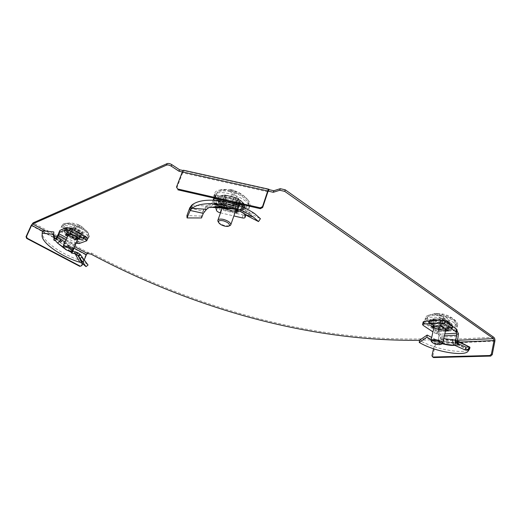 <?xml version="1.0" encoding="UTF-8"?>
<svg xmlns="http://www.w3.org/2000/svg" width="521" height="521" viewBox="0 0 521 521"><rect width="100%" height="100%" fill="white"/><g stroke="black" fill="none" stroke-linecap="round" stroke-linejoin="round"><path stroke-width="0.39" stroke-dasharray="2.6 1.95" d="M431.303 324.453C429.48 323.202 428.685 322.043 428.933 320.975C429.337 317.263 444.823 318.683 450.776 323.085C452.534 324.322 453.29 325.462 453.023 326.491C452.384 330.21 437.21 328.712 431.303 324.453M447.057 322.616L438.324 320.343M429.89 320.982L428.627 322.291C428.386 323.352 429.18 324.505 431.01 325.755C436.917 330.008 452.098 331.525 452.736 327.82L452.443 326.309M223.196 205.215C219.601 202.799 217.876 200.5 218.025 198.312C218.182 193.473 231.825 194.424 239.706 199.953C243.222 202.382 244.87 204.655 244.668 206.765C244.29 211.585 230.979 210.543 223.196 205.215M239.198 201.425C231.304 195.909 217.654 194.939 217.504 199.758C217.361 201.94 219.087 204.239 222.688 206.648C230.484 211.969 243.795 213.03 244.167 208.224C244.369 206.121 242.714 203.854 239.198 201.425M70.374 234.528C66.597 232.392 64.656 230.516 64.539 228.901C64.383 226.225 73.025 227.514 79.439 231.181C83.171 233.33 85.066 235.179 85.131 236.742C83.412 239.119 78.495 238.384 70.374 234.528M72.829 229.696C67.463 228.146 64.539 228.257 64.044 230.041C64.161 231.65 66.108 233.519 69.886 235.648C78.013 239.504 82.937 240.246 84.656 237.876L83.393 235.538M182.298 171.963L183.529 172.236L184.102 170.745L269.031 189.664M183.086 170.517L184.102 170.745L183.841 170.308M493.739 337.276L434.501 340.174L429.832 338.663C318.005 342.864 197.622 309.448 91.533 253.056L87.821 252.425L33.116 222.845M457.581 340.317L434.214 341.424L429.545 339.907L419.444 340.285C436.644 350.379 466.393 354.43 469.59 348.92M267.879 191.858L182.643 172.809L183.399 172.021L268.191 191.142M182.643 172.809L176.834 187.938M434.214 341.424L434.761 343.215L459.991 342.082M434.501 340.174C435.465 340.981 435.823 342.173 435.582 343.749L432.769 356.325L431.942 355.797M433.518 348.757L434.761 343.215M433.589 357.562L432.769 356.325M31.136 225.495L85.848 254.912L87.821 252.425M84.213 259.933L82.605 263.782M81.83 265.651L79.778 266.335M85.848 254.912L81.296 265.801M452.326 326.133C452.43 325.202 451.707 324.199 450.17 323.124C444.582 318.995 430.046 317.66 429.656 321.151C429.421 322.147 430.164 323.235 431.883 324.407C437.432 328.419 451.694 329.826 452.287 326.328L452.313 326.218M454.644 320.435C446.712 314.521 426.009 312.691 425.507 317.673C425.182 319.113 426.243 320.669 428.692 322.336C436.539 328.009 456.689 329.988 457.601 324.993C457.959 323.613 456.976 322.095 454.644 320.435M454.117 322.844C446.171 316.95 425.455 315.075 424.96 320.024C424.641 321.457 425.703 323.007 428.158 324.674C436.018 330.327 456.188 332.346 457.093 327.383C457.445 326.009 456.455 324.498 454.117 322.844M431.675 323.984L441.704 323.274L449.135 328.328L439.092 328.966L431.675 323.984L432.756 319.249L442.772 318.481L450.177 323.567L440.147 324.264L432.756 319.249M441.704 323.274L442.772 318.481M439.092 328.966L440.147 324.264M449.135 328.328L450.177 323.567M442.029 343.893L440.388 344.179C436.637 344.094 433.661 343.215 431.453 341.535M441.691 326.341L444.726 327.696L445.865 329.168M445.833 329.344L443.456 330.353L445.644 330.216M434.253 326.406L436.461 325.638L432.931 325.879L433.264 319.38L440.219 324.101L449.662 323.437L447.337 329.467L442.088 325.912L442.694 318.657L440.017 325.397L436.461 325.638L440.369 325.996M450.339 325.99C453.843 325.723 455.868 324.85 456.409 323.365L456.005 321.418C453.85 317.445 440.694 313.271 432.958 314.091L428.607 315.198L427.246 316.722C425.644 320.78 440.825 326.843 450.339 325.99M450.059 327.286C453.563 327.025 455.582 326.153 456.122 324.674C457.959 320.656 442.082 314.358 432.658 315.4C429.311 315.719 427.409 316.592 426.946 318.018C425.351 322.056 440.538 328.119 450.059 327.286M448.848 322.701L447.617 322.746L434.286 313.603L436.637 313.408L449.975 322.584L448.848 322.701M434.286 313.603L435.549 313.551C440.349 313.857 444.367 316.924 447.617 322.746M449.975 322.584C447.155 317.458 443.658 314.437 439.477 313.518L436.637 313.408M447.011 330.132L449.662 323.437L442.694 318.657L433.264 319.38L432.645 326.543M437.887 330.06L440.219 324.101L439.926 330.568L443.456 330.353C440.388 330.386 437.666 329.702 435.276 328.308L437.887 330.06L439.926 330.568M433.954 327.422L435.276 328.308L434.117 326.713M440.017 325.397L442.088 325.912M447.337 329.467L447.122 330.021M432.645 326.517L432.931 325.879M468.014 349.598L456.52 344.218L454.748 345.312M457.497 341.574L456.52 344.218L457.217 343.906L458.656 341.333L459.177 343.235L458.233 343.078L456.194 345.019L455.51 342.499M457.353 341.366L443.749 339.503L444.146 341.372L458.226 343.078L456.194 345.019L454.781 345.325M445.435 331.174L438.858 331.571L433.739 328.399M448.373 330.933L448.952 328.276L439.444 328.946L438.858 331.571M448.952 328.276L448.288 330.809M431.251 326.674L432.026 323.958L441.346 323.3L448.874 328.152M431.857 324.036L431.381 326.602M439.444 328.946L431.942 324.16M444.146 341.372L440.128 340.923L439.359 341.32L431.681 337.484M436.266 339.445L435.484 341.483L431.199 339.588M442.322 343.756L439.073 342.779L439.151 343.209L438.441 343.352L435.484 341.483M439.073 342.779L438.656 341.887L439.971 340.415L440.128 340.923M443.749 339.503L440.186 339.49L439.971 340.415M456.455 332.652L457.028 329.982L456.917 330.561L438.773 331.669L440.727 334.788L440.186 339.49L438.467 338.357L438.656 341.887M442.655 343.476C441.632 342.082 441.424 340.376 442.029 338.363L438.467 338.357L438.969 336.13L444.406 335.837M440.727 334.788L438.982 335.303L438.969 336.13M423.169 321.926L423.762 322.753L435.25 330.425L438.773 331.669L438.194 334.267L434.664 333.023L432.944 331.884M438.982 335.303L438.194 334.267L444.836 333.889M458.226 343.078L457.425 341.613M458.688 342.089L457.093 344.472L457.575 345.547L456.194 345.019M469.968 347.54L458.838 341.75L457.093 344.472M457.217 343.906L467.773 349.656M443.801 338.578L442.029 338.363M455.23 342.72L454.84 340.819M455.908 342.857C452.951 343.196 448.815 342.701 443.508 341.366M215.551 203.685L232.457 205.443L214.659 203.516L210.263 204.03L210.699 207.553L210.276 204.024L212.171 202.903L212.646 204.577L215.707 204.603M223.177 200.285L222.76 200.422L224.401 206.87L224.935 207.221L237.96 210.035L236.541 203.581L223.177 200.285L222.135 203.216L234.971 206.166L235.518 206.524L236.228 209.696M222.135 203.216L221.712 203.353L223.379 209.761L235.004 212.672M232.379 205.248L239.035 206.863L248.159 211.956L249.435 213.076L247.612 215.994M249.435 213.076L260.415 218.703M241.874 208.205L240.533 211.448M236.866 209.872L237.83 206.511M213.135 200.227L212.171 202.903L232.841 204.551L238.077 205.508L238.006 206.342M238.136 205.333L238.442 207.182L237.101 209.755M244.837 208.061L246.075 214.418C245.834 215.134 244.877 215.329 243.203 214.997L221.099 209.878C219.178 209.344 217.986 208.576 217.537 207.573L214.593 196.814L216.202 195.342L216.091 194.808L240.923 200.461L239.934 200.865L238.97 202.949L214.203 197.29L213.916 198.078M238.69 203.744L238.97 202.949M232.333 208.934L233.232 206.225L238.442 207.182L238.976 205.639M239.934 200.865L239.634 203.958M240.923 200.461L241.347 201.067L240.409 204.134M239.647 203.939L215.219 198.117L212.646 204.577L210.836 207.514M215.219 198.117L216.202 195.342L241.347 201.067L242.122 201.712L241.216 204.317M244.219 205.007L243.919 203.509L242.122 201.712M244.342 213.493L243.066 207.273M220.507 212.842L233.864 215.941M214.593 196.814L213.532 199.745L214.685 203.88M214.789 204.252L215.655 207.365M213.532 199.745L215.14 198.286L215.785 196.489M216.091 194.808L215.219 195.238L215.004 198.299M214.203 197.29L215.219 195.238M189.761 207.84L202.767 211.285L206.362 206.101L209.032 204.069L210.263 204.03M207.495 205.43L207.638 208.504M191.897 205.027L206.362 206.101L206.531 209.331M201.523 217.96L201.334 216.111L202.767 211.285L203.301 213.336M201.334 216.111L186.941 215.557M215.551 207.351L216.482 204.896M216.521 204.662L233.232 206.225M211.852 203.809L215.635 203.874L216.065 202.988M236.534 206.082L232.457 205.437L232.841 204.551M214.659 203.516L221.9 203.275L233.545 205.222M229.077 225.951L225.144 225.691C221.933 224.844 219.634 223.568 218.247 221.861M223.262 205.802L223.222 205.209C223.672 203.763 225.567 203.366 228.901 204.011L224.037 202.897L225.02 195.225L222.63 203.353L223.887 208.224L226.642 201.822L225.684 209.39L230.464 210.497C226.557 209.416 224.154 207.853 223.262 205.802M230.829 190.152C225.313 188.993 221.204 189.188 218.501 190.738L216.664 193.343C215.805 197.824 225.079 204.61 234.587 206.668C242.845 208.289 247.605 207.26 248.888 203.568L247.957 200.084C244.707 195.577 238.996 192.269 230.829 190.152M230.308 191.604C221.966 190.041 217.244 191.096 216.15 194.769C215.297 199.237 224.584 206.01 234.098 208.074C242.356 209.702 247.123 208.68 248.393 205.007C249.409 200.683 240.122 193.688 230.308 191.604M232.047 189.872L233.688 190.295L236.501 203.027L233.343 202.311L230.432 189.566L232.047 189.872M236.501 203.027C236.853 196.736 236.287 192.692 234.808 190.907L233.688 190.295M230.432 189.566L231.448 190.054C233.05 191.748 233.682 195.831 233.343 202.311M236.013 209.761C235.199 210.849 233.349 211.096 230.464 210.497L235.264 211.604L239.373 204.74L236.684 211.181L235.59 206.323L237.967 198.169L233.779 205.131L228.901 204.011C232.894 205.124 235.31 206.707 236.143 208.765L236.072 209.644M239.373 204.74L237.967 198.169L225.02 195.225L226.642 201.822L239.373 204.74M225.684 209.39L223.887 208.224M222.63 203.353L224.037 202.897M233.779 205.131L235.59 206.323M218.918 199.784C220.285 207.058 243.379 213.33 243.854 206.518L243.821 205.482C243.02 198.208 219.022 191.604 218.833 198.579L218.918 199.784M214.678 196.013C216.756 206.388 249.227 215.173 250.015 205.489L249.982 204.063C249.051 193.669 214.75 184.219 214.541 194.229L214.678 196.013M213.74 198.605C215.85 208.921 248.361 217.732 249.123 208.107L249.09 206.687C248.126 196.358 213.779 186.883 213.597 196.834L213.74 198.605M238.012 210.237L224.46 207.111L222.695 200.175L236.488 203.333L238.012 210.237L239.816 205.033L226.296 201.94L224.564 194.926L238.325 198.052L239.816 205.033M224.46 207.111L226.296 201.94M236.488 203.333L238.325 198.052M222.695 200.175L224.564 194.926M83.477 237.628L84.513 236.508C85.301 233.187 69.99 226.114 66.102 228.055L65.164 229.149C64.545 232.542 79.466 239.413 83.477 237.628M87.919 237.569L89.41 235.967C90.595 231.239 68.779 221.132 63.295 223.958L61.979 225.515C61.146 230.393 82.175 240.09 87.919 237.569M87.059 239.601L88.557 238.012C89.723 233.317 67.873 223.216 62.396 226.01L61.087 227.56C60.267 232.405 81.328 242.089 87.059 239.601M71.507 231.415L81.094 236.69L76.392 238.357L66.883 233.154L71.507 231.415L73.285 227.293L82.839 232.594L78.124 234.3L68.648 229.077L73.285 227.293M81.094 236.69L82.839 232.594M66.883 233.154L68.648 229.077M76.392 238.357L78.124 234.3M57.375 235.72L74.106 244.766L72.295 248.999L59.961 239.706L58.782 240.923L72.25 250.953C70.55 250.998 68.466 250.406 66.011 249.162L63.256 246.974M78.293 238.403L77.772 238.963C76.17 239.289 73.949 238.735 71.11 237.302L74.464 239.126L77.981 234.098L76.125 239.543L79.439 238.384L82.416 232.49L78.873 237.569L75.499 235.713L78.157 237.895M70.778 231.754C78.443 236.085 88.687 237.641 88.642 234.391L88.075 232.685C86.987 231.064 84.89 229.37 81.79 227.612C73.989 223.672 68.225 222.356 64.487 223.685L63.725 224.883C63.862 226.869 66.219 229.155 70.778 231.754M70.302 232.861C77.974 237.192 88.218 238.748 88.173 235.512C88.101 233.61 85.815 231.357 81.309 228.752C73.539 224.284 63.048 222.734 63.236 226.01C63.38 227.983 65.731 230.262 70.302 232.861M72.719 229.605L71.644 228.98L80.091 225.756L82.344 227.013L73.865 230.204L72.719 229.605M80.091 225.756L78.762 224.883C76.971 224.636 74.601 226.003 71.644 228.98M73.865 230.204C77.056 227.006 79.557 225.684 81.361 226.238L82.344 227.013M71.227 234.098L75.499 235.713L72.1 233.851L73.428 227.508L70.153 233.532M67.15 234.645L69.065 229.181L77.981 234.098L82.416 232.49L73.428 227.508L69.065 229.181L67.737 235.459M67.88 235.538L71.11 237.302C69.28 236.267 68.336 235.368 68.284 234.6M78.873 237.569L79.439 238.384M76.125 239.543L74.464 239.126M70.413 233.434L72.1 233.851M66.16 239.517L75.18 244.401L73.37 248.647L72.295 248.999L72.022 251.109M71.911 251.22L71.624 251.545M75.545 237.895L80.455 236.423L70.823 231.187L66.493 232.848L75.545 237.895L74.581 240.155L67.541 236.319M74.581 240.155L77.916 239.289M53.67 234.58L53.813 231.93M54.262 237.941L54.425 236.508M58.853 233.187L60.228 231.617L59.251 233.857M87.639 238.664L80.078 241.314L78.664 241.223L77.355 240.956L60.078 231.246L59.088 233.512M59.733 230.595L60.078 231.246M74.106 244.766L75.18 242.793L77.355 240.956L76.398 243.203M76.242 243.203L75.18 244.401M72.328 250.236L73.37 248.647L64.982 242.232M76.737 252.32L81.361 260.572L84.128 261.881L88.062 265.007M42.051 236.078L42.155 233.61C43.184 242.506 65.952 256.482 81.361 260.572L79.902 262.258M68.186 250.679L67.639 250.38C68.726 249.872 69.905 248.667 71.175 246.765M63.412 247.299L67.639 250.38L63.777 248.022M82.097 263.365L84.128 261.881L80.69 254.945M68.928 248.328L70.101 247.123M58.782 240.923L55.636 238.638M59.961 239.706L56.535 237.654M69.378 248.725C64.812 246.244 61.009 243.47 57.974 240.415M88.362 252.255L87.906 253.343M429.545 339.907L429.832 338.663M91.084 254.144L91.533 253.056M433.394 340.884L433.674 339.633M74.757 246.7L56.809 237.016M53.95 235.472L53.52 235.238M53.487 235.225L45.92 231.142M494.872 341.131L435.582 343.749M42.357 231.064L54.314 237.498M55.89 238.344L74.132 248.159M449.792 324.863C444.192 320.741 429.649 319.386 429.258 322.857C429.03 323.854 429.779 324.935 431.492 326.107C437.047 330.106 451.323 331.532 451.909 328.054C452.156 327.09 451.447 326.022 449.792 324.863M449.037 325.573C441.15 319.927 423.241 321.307 431.922 326.719C439.47 332.131 457.445 331.102 449.037 325.573M448.77 328.354L448.242 330.776M441.971 323.45L441.372 326.126M441.346 323.3L440.746 325.97M432.026 323.958L431.427 326.595M438.832 328.79L438.246 331.415M439.359 341.32L438.441 343.352M437.803 331.356L437.217 333.961M437.145 331.193L436.559 333.792M435.25 330.425L434.664 333.023M423.762 322.753L423.156 325.378M456.917 330.203L456.344 332.867M459.021 343.372L457.412 345.677M457.952 341.307L456.813 343.971M440.681 337.263L458.428 336.332M236 203.216L234.971 206.166M222.76 200.422L221.712 203.353M224.401 206.87L223.379 209.761M224.935 207.221L223.913 210.113M237.53 210.126L236.801 212.229M237.96 209.996L236.951 212.9M236.541 203.581L235.518 206.524M239.035 206.863L237.869 210.191M242.714 202.109L241.9 204.473M243.919 203.509L243.463 204.831M246.068 214.17L245.932 214.574M243.203 214.997L242.213 217.882M221.099 209.878L220.083 212.737M217.537 207.573L216.508 210.438M215.219 195.844L214.157 198.781M215.674 195.688L214.613 198.625M209.032 204.069L209.11 207.43M205.209 207.247L205.495 210.21M203.477 209.859L203.939 212.229M239.328 204.629L214.665 198.983M218.247 201.666C219.628 208.908 242.74 215.193 243.203 208.413L243.17 207.384C242.356 200.136 218.332 193.519 218.156 200.461L218.247 201.666M218.787 202.571C220.253 209.956 244.121 215.499 242.109 207.931C241.099 200.403 216.059 194.717 218.787 202.571M76.861 231.93C71.807 229.67 68.004 228.869 65.457 229.533L64.519 230.621C63.914 234.007 78.847 240.865 82.859 239.093L83.888 237.986C83.881 236.808 82.598 235.375 80.032 233.675M82.064 239.36C87.762 237.817 70.504 228.263 65.776 230.419C60.469 232.177 77.355 241.36 82.064 239.36M66.701 233.056L65.88 234.958M76.046 238.019L75.076 240.279M80.416 236.469L79.472 238.677M80.247 236.221L79.27 238.507M71.325 231.311L70.335 233.61M70.823 231.187L69.834 233.486M66.525 232.809L65.542 235.082M59.882 230.979L58.893 233.245M87.437 238.787L86.473 241.08M80.078 241.314L79.127 243.561M78.664 241.223L77.707 243.47M78.124 241.093L77.167 243.333M75.18 242.793L75.545 243.743M82.904 261.132L81.12 262.734M76.274 243.131L66.818 237.993M428.627 322.291L428.933 320.975M217.504 199.758L218.025 198.312M64.044 230.041L64.539 228.901M268.341 190.979L183.399 172.021M84.656 237.876L85.131 236.742M244.167 208.224L244.668 206.765M452.736 327.82L453.023 326.491M429.656 321.151L429.258 322.857C428.835 323.808 429.656 325.084 431.72 326.687C435.83 329.103 440.623 330.373 446.106 330.49C450.411 329.923 452.345 329.109 451.909 328.054L452.287 326.328M425.507 317.673L424.96 320.024M457.601 324.993L457.093 327.383M456.409 323.365L456.122 324.674M435.549 313.551L428.607 315.198M456.005 321.418C451.505 316.709 445.996 314.072 439.477 313.518M427.246 316.722L426.946 318.018M432.658 326.393L432.866 323.801M447.278 329.76L449.174 324.733M439.151 343.209L440.121 341.17M456.318 332.932L456.884 330.268M457.575 345.547L459.177 343.235M458.721 342.043L457.171 344.355M457.262 343.977L468.066 349.584M469.844 347.168L469.395 346.94M221.712 203.307L222.754 200.377M236.957 212.939L237.96 210.035M236.723 209.865L237.837 206.492M238.032 205.932L237.778 207.417M213.506 199.426L214.567 196.495M207.632 208.543L207.495 205.417M215.219 198.136L240.057 203.815M214.717 200.311L221.9 203.275M254.541 213.532L248.159 211.956M217.791 220.487L217.954 220.031M222.239 207.977L223.222 205.209M216.664 193.343L216.15 194.769M247.957 200.084C244.499 195.714 240.116 192.659 234.808 190.907M231.448 190.054C227.078 189.253 222.767 189.481 218.501 190.738M248.888 203.568L248.393 205.007M243.854 206.518L243.203 208.413C243.437 210.686 240.135 211.695 233.291 211.435C225.945 210.048 220.924 206.928 218.227 202.076L218.156 200.461L218.833 198.579M250.015 205.489L249.123 208.107M214.541 194.229L213.597 196.834M84.513 236.508L83.888 237.986L82.377 239.432C75.981 241.223 62.181 232.353 64.519 230.621L65.164 229.149M89.41 235.967L88.557 238.012M61.979 225.515L61.087 227.56M88.642 234.391L88.173 235.512M78.762 224.883C74.145 222.916 69.384 222.513 64.487 223.685M88.075 232.685L81.361 226.238M63.725 224.883L63.236 226.01M63.126 246.524L63.269 246.192M78.964 257.074L81.647 260.884M79.479 238.709L80.455 236.423M53.565 234.033L53.526 235.03M53.891 239.172L54.125 237.4M65.516 235.095L66.493 232.848M83.66 259.204L84.233 259.959"/><path stroke-width="0.78" d="M452.443 326.309L450.483 324.42L447.057 322.616M438.324 320.343C434.527 319.914 431.714 320.122 429.89 320.982M83.393 235.538L78.951 232.327L72.829 229.696M26.05 236.697L26.525 236.501L27.17 238.24L80.306 266.192L79.778 266.335L26.695 238.429L26.05 236.697L31.136 225.495L33.116 222.845L167.137 163.614C168.439 163.223 170.002 163.574 171.832 164.649L171.246 166.147L178.97 171.22L182.298 171.963M178.97 171.22L179.543 169.729L183.086 170.517M431.681 337.484L427.2 335.042L419.444 340.272C310.275 341.711 194.125 308.875 91.084 254.144L87.372 253.506L74.757 246.7M268.191 191.142L273.31 192.282L273.818 190.732L280.252 188.7L285.261 189.813L493.739 337.276C494.709 338.142 495.087 339.432 494.872 341.131L492.234 354.69L490.691 356.084L433.589 357.562L432.756 357.035L489.851 355.517L491.401 354.117L492.234 354.69M285.261 189.813L284.753 191.376L493.478 338.617L457.581 340.317M273.31 192.282L279.744 190.263L280.252 188.7M177.602 188.947L176.508 187.032L177.602 188.947L260.226 207.82L262.512 206.642L262.649 207.521L267.879 191.858L269.031 189.664L273.818 190.732M171.832 164.649L179.543 169.729M45.92 231.142L32.608 223.958L166.551 165.105L167.137 163.614M171.246 166.147C169.416 165.072 167.847 164.721 166.551 165.105M284.753 191.376L279.744 190.263M269.031 189.664L268.895 189.247C268.615 188.999 268.237 189.572 267.755 190.953L182.33 171.884C182.878 170.549 183.379 170.028 183.841 170.308L268.68 189.195M182.33 171.884L176.508 187.032M262.512 206.642L267.755 190.953M177.928 189.846L260.363 208.7L260.226 207.82M262.649 207.521L260.363 208.7M459.991 342.082L494.045 340.552L493.478 338.617M494.045 340.552L491.401 354.117M432.756 357.035L431.942 355.797L433.518 348.757M490.691 356.084L489.851 355.517M32.608 223.958L31.618 225.287L42.357 231.064M74.132 248.159L86.382 254.749L87.372 253.506M86.382 254.749L84.213 259.933M82.605 263.782L81.83 265.651L80.306 266.192M26.525 236.501L31.618 225.287M27.17 238.24L26.695 238.429M431.453 341.535L430.997 340.48L433.322 339.549C438.715 339.887 441.86 341.125 442.772 343.248L442.029 343.893M445.865 329.168L442.791 343.17M440.369 325.996L441.691 326.341M439.685 344.642L441.43 344.212C443.28 343.105 437.366 340.428 433.674 340.708C432.143 340.812 431.499 341.222 431.74 341.926C433.198 343.567 435.849 344.472 439.685 344.642M432.645 326.517L433.954 327.422M445.644 330.216L447.122 330.021M467.773 349.656L468.399 349.988L469.968 347.54L469.74 347.051L457.497 341.574L455.347 342.564L454.748 345.312L465.071 349.93L468.281 349.643L468.099 351.141C465.357 356.514 436.044 352.457 419.262 342.46L419.444 340.272M448.242 330.776L445.435 331.174M448.19 331.004L440.746 325.97L431.427 326.595L433.739 328.399M427.2 335.042L426.914 337.172L419.262 342.46M431.199 339.588L426.914 337.172M422.564 324.531L423.176 321.9L424.289 321.398L440.799 320.161L440.193 322.857L423.677 324.036L422.564 324.531L423.156 325.378L432.944 331.884M440.193 322.857L444.393 323.899L455.947 331.779L456.487 332.587L456.715 335.172L455.634 340.213L443.801 338.578M440.799 320.161L444.993 321.197L444.393 323.899M456.494 332.535L457.06 329.917L456.52 329.103L444.993 321.197M457.425 341.613L458.467 333.798L456.924 330.575L456.357 333.238L444.836 333.889M457.353 341.366L455.634 340.213L455.51 342.499M457.497 341.574L458.656 341.333M455.347 342.564L466.021 347.116L465.071 349.93M468.014 349.598L469.33 346.947L466.021 347.116M469.968 347.54L469.59 348.92M454.781 345.325L454.305 345.377C452.827 344.094 452.43 342.186 453.114 339.666M442.322 343.756L454.305 345.377C451.583 345.586 447.891 345.123 443.221 343.984L442.655 343.476M191.897 205.027L189.761 207.84L190.191 210.458L203.301 213.336L201.523 217.96L187.065 217.928L190.191 210.458L192.002 208.289C196.56 204.799 203.77 203.307 213.636 203.815C229.448 205.313 242.656 209.676 253.271 216.918L258.507 221.575L260.415 218.703L254.541 213.532C243.75 206.277 230.471 201.874 214.717 200.311C204.245 199.719 196.638 201.288 191.897 205.027L192.002 208.289L206.531 209.331L209.11 207.43L210.836 207.514M236.801 212.229L236.527 213.03L235.004 212.672M236.527 213.03L236.957 212.939L236.228 209.696M210.699 207.553L214.971 206.765L220.956 206.629L231.832 208.348L240.533 211.448L247.612 215.994L258.507 221.575M238.136 205.333L238.69 203.744M238.976 205.639L239.634 203.958M240.409 204.134L242.897 206.479L243.066 207.273M245.932 214.574L245.078 217.068L244.342 213.493M244.837 208.061L244.219 205.007M245.078 217.068L245.091 217.316C244.844 218.025 243.887 218.214 242.213 217.882L233.864 215.941M215.655 207.365L216.508 210.438C216.964 211.435 218.156 212.203 220.083 212.737L220.507 212.842M214.685 203.88L214.789 204.252M213.916 198.078L213.135 200.227M203.301 213.336L206.531 209.331M189.761 207.84L186.941 215.557L187.065 217.928M215.707 204.603L216.482 204.896M235.264 209.37L232.06 208.908L231.832 208.348L214.971 206.765L215.551 207.351M211.585 207.325L232.333 208.934M218.247 221.861L217.791 220.487C218.221 219.1 220.116 218.748 223.47 219.419C228.068 220.767 230.523 222.513 230.842 224.636L230.438 225.372L229.077 225.951M223.281 220.793C219.699 220.149 218.143 220.709 218.605 222.467C219.595 224.063 221.633 225.28 224.707 226.114C226.863 226.589 228.361 226.498 229.214 225.847C230.008 223.997 228.029 222.317 223.281 220.793M236.58 211.233L235.381 211.585M63.647 247.788L63.126 246.524C63.92 245.43 66.33 245.827 70.361 247.703C72.204 248.725 73.155 249.605 73.207 250.327L71.592 251.754M78.157 237.895L73.207 250.327M66.037 249.741C68.902 251.129 70.902 251.552 72.028 251.031C72.426 250.438 71.664 249.605 69.736 248.51C65.737 246.726 63.725 246.518 63.692 247.885L66.037 249.741M70.153 233.532L67.15 234.645L67.88 235.538M63.269 246.192L68.284 234.6L68.779 234.04L71.227 234.098M82.097 263.365L78.437 256.28L86.043 266.622L82.097 263.365L79.902 262.258C64.969 258.175 43.035 244.655 42.051 236.078L42.462 230.803L53.813 231.93L53.774 234.339L42.39 233.278M67.541 236.319L65.516 235.095M79.472 238.677L77.916 239.289M79.439 238.755L70.335 233.61L65.503 235.121M63.777 248.022L57.473 242.981L55.402 240.624L54.177 240.481L53.832 239.601L54.425 236.508L53.67 234.58M54.177 238.677L53.468 236.501L53.774 234.339M55.402 240.624L55.91 240.018L55.929 238.286L55.636 238.638L54.262 237.941M63.412 247.299L57.473 242.981C58.541 242.447 59.72 241.23 61.016 239.321L57.577 237.263L55.929 238.286M56.535 237.654L58.476 233.721L58.788 234.658L55.91 240.018M58.476 233.721L58.853 233.187M58.788 234.658L59.244 233.883L58.971 232.594L66.063 229.865L69.469 230.705L85.372 239.458L86.746 240.787L79.127 243.561L76.242 243.203M58.814 232.692L59.967 230.321L58.971 232.594M86.746 240.787L87.71 238.501L86.343 237.166L70.465 228.393L67.066 227.553L59.967 230.321M80.071 254.209L77.929 255.655L78.437 256.28L80.69 254.945L78.196 252.887L75.48 251.832L74.015 253.493L71.605 253.115L71.117 252.19L68.186 250.679M75.48 251.832L72.953 251.441L72.399 250.933M76.737 252.32L75.213 253.974L74.015 253.493M77.929 255.655L75.213 253.974L79.902 262.258M80.69 254.945L82.038 257.094L79.876 258.566M82.038 257.094L88.062 265.007L86.043 266.622M42.155 233.61L42.462 230.803M64.982 242.232L61.016 239.321M56.809 237.016L53.95 235.472M54.314 237.498L55.89 238.344M424.289 321.398L423.677 324.036M456.52 329.103L455.947 331.779M458.467 333.798L456.722 334.326M469.74 347.051L468.281 349.643M444.406 335.837L456.715 335.172M241.216 204.317L241.093 204.681M241.9 204.473L241.692 205.079M243.463 204.831L242.897 206.479M190.784 206.27L191.057 209.247M80.032 233.675L76.861 231.93M65.88 234.958L65.718 235.323M54.523 238.377L54.177 240.481M67.066 227.553L66.063 229.865M70.465 228.393L69.469 230.705M86.343 237.166L85.372 239.458M72.953 251.441L71.605 253.115M78.196 252.887L76.398 254.502M66.818 237.993L59.244 233.883M58.424 235.323L66.16 239.517M441.43 344.212L442.446 343.671M431.74 341.926L431.056 340.988M430.997 340.48L434.136 326.647M468.099 351.141L469.649 348.829M469.395 346.94L458.754 341.45M245.091 217.316L246.003 214.626M213.636 203.815L220.956 206.629M253.271 216.918L246.609 215.101M217.954 220.031L222.239 207.977M218.605 222.467L217.973 221.405M229.214 225.847L230.438 225.372M230.842 224.636L236.059 209.637M72.028 251.031L73.051 250.673M81.647 260.884L82.22 261.627M53.526 235.03L53.468 236.501M53.832 239.601L53.891 239.172M81.204 255.707L83.66 259.204"/></g></svg>
